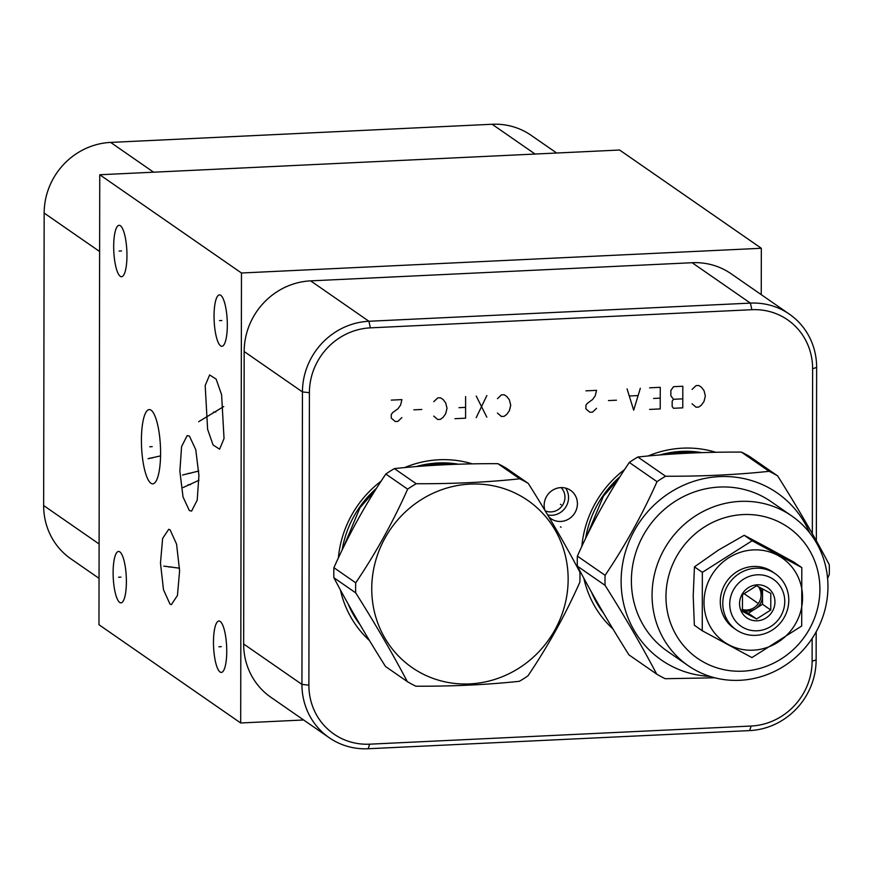 <?xml version="1.0" encoding="UTF-8"?>
<svg xmlns="http://www.w3.org/2000/svg" width="873" height="873" viewBox="0 0 873 873"><rect width="100%" height="100%" fill="white"/><g stroke="black" fill="none" stroke-linecap="round" stroke-linejoin="round"><path stroke-width="1.31" d="M241.472 272.998L240.686 722.975L98.965 624.73L99.751 174.753L241.472 272.998L761.332 248.27L761.245 294.648M227.318 325.182A25.732 6.526 87.3 0 1 221.906 346.275A25.732 6.526 87.3 0 1 214.049 315.982A25.732 6.526 87.3 0 1 219.461 294.878A25.732 6.526 87.3 0 1 227.318 325.182M126.956 255.614A25.732 6.526 87.3 0 1 121.543 276.719A25.732 6.526 87.3 0 1 113.686 246.415A25.732 6.526 87.3 0 1 119.099 225.31A25.732 6.526 87.3 0 1 126.956 255.614M126.389 581.756A25.732 6.526 87.3 0 1 120.976 602.861A25.732 6.526 87.3 0 1 113.119 572.557A25.732 6.526 87.3 0 1 118.532 551.452A25.732 6.526 87.3 0 1 126.389 581.756M224.034 438.584L219.592 449.18L213.088 444.99L207.621 429.352L205.188 385.539L209.64 374.943L216.133 379.133L221.6 394.771L224.034 438.584M189.332 510.552L183.024 496.944L179.871 471.245L181.584 446.54L187.204 435.594L189.463 436.107L195.77 449.726L198.924 475.425L197.211 500.131L191.591 511.076L189.332 510.552M170.104 529.856L176.575 544.163L179.598 570.866L177.448 595.473L171.348 604.629L169.973 604.061L163.491 589.744L160.468 563.052L162.629 538.434L168.729 529.289L170.104 529.856M160.588 453.36A37.179 9.439 87.3 0 1 152.764 483.849A37.179 9.439 87.3 0 1 141.415 440.068A37.179 9.439 87.3 0 1 149.239 409.579A37.179 9.439 87.3 0 1 160.588 453.36M226.751 651.323A25.732 6.526 87.3 0 1 221.338 672.417A25.732 6.526 87.3 0 1 213.481 642.124A25.732 6.526 87.3 0 1 218.894 621.019A25.732 6.526 87.3 0 1 226.751 651.323M99.751 174.753L619.601 150.025L761.332 248.27M556.668 153.015L531.122 135.315A68.672 65.213 124.7 0 0 492.121 124.261L110.631 142.408A68.672 65.213 124.7 0 0 44.163 213.067L43.65 505.543A68.672 65.213 124.7 0 0 70.877 558.829L99.042 578.352M404.57 467.601A104.574 99.293 -55.3 0 1 439.141 459.755A104.574 99.293 -55.3 0 1 472.337 463.879M812.152 638.436L812.108 661.21A62.998 59.822 -55.3 0 1 751.129 726.03L369.65 744.178A62.998 59.822 -55.3 0 1 308.889 685.152L309.402 392.675A62.998 59.822 -55.3 0 1 370.37 327.855L751.86 309.708A62.998 59.822 -55.3 0 1 812.621 368.733L812.337 533.73M612.999 629.007A104.574 99.293 -55.3 0 1 583.841 578.242M581.833 546.411A104.574 99.293 -55.3 0 1 624.631 469.51M648.039 456.012A104.574 99.293 -55.3 0 1 682.621 448.165A104.574 99.293 -55.3 0 1 715.816 452.29M544.938 510.443A17.22 16.347 -55.3 0 1 551.07 491.281A17.22 16.347 -55.3 0 1 570.604 490.386A17.22 16.347 -55.3 0 1 571.509 491.062A17.22 16.347 -55.3 0 1 573.877 514.328A17.22 16.347 -55.3 0 1 550.983 518.682A17.22 16.347 -55.3 0 1 550.077 518.005A17.22 16.347 -55.3 0 1 548.768 516.816M369.519 640.596A104.574 99.293 -55.3 0 1 340.372 589.821M338.364 557.989A104.574 99.293 -55.3 0 1 381.163 481.099M547.644 514.939A17.22 16.347 124.7 0 0 565.518 507.453A17.22 16.347 124.7 0 0 565.606 488.105M545.156 510.792A14.284 13.564 124.7 0 0 562.343 505.532A14.284 13.564 124.7 0 0 561.077 487.603M816.179 631.79L816.135 659.933A68.672 65.213 -55.3 0 1 749.656 730.592L368.177 748.739A68.672 65.213 -55.3 0 1 329.165 737.685A68.672 65.213 -55.3 0 1 301.938 684.399L302.451 391.922A68.672 65.213 -55.3 0 1 368.919 321.264L750.409 303.117A68.672 65.213 -55.3 0 1 789.41 314.171A68.672 65.213 -55.3 0 1 816.637 367.457L816.342 540.856M329.165 737.685L270.892 697.287A68.672 65.213 -55.3 0 1 243.654 644.001L244.167 351.524A68.672 65.213 -55.3 0 1 310.646 280.866L692.125 262.718A68.672 65.213 -55.3 0 1 731.138 273.773L789.41 314.171M240.686 722.975L303.618 719.985M415.854 686.211C452.956 686.364 487.461 684.727 519.38 681.289A116.109 110.249 124.7 0 0 527.936 675.855C547.84 646.435 565.137 615.214 579.858 582.193A116.109 110.249 124.7 0 0 579.978 577.173A116.109 110.249 124.7 0 0 579.879 572.153C565.268 544.37 548.069 514.786 528.274 483.424A116.109 110.249 124.7 0 0 519.73 478.797C487.811 482.234 453.305 483.882 416.214 483.729A116.109 110.249 124.7 0 0 407.647 489.153C392.937 522.174 375.63 553.395 355.726 582.815A116.109 110.249 124.7 0 0 355.617 587.845A116.109 110.249 124.7 0 0 355.715 592.865C375.499 624.239 392.697 653.812 407.309 681.595A116.109 110.249 124.7 0 0 415.854 686.211M519.73 478.797L497.916 463.683C460.813 463.519 426.308 465.167 394.389 468.605A116.109 110.249 -55.3 0 0 385.833 474.039C365.929 503.459 348.633 534.68 333.912 567.69A116.109 110.249 -55.3 0 0 333.792 572.721A116.109 110.249 124.7 0 0 333.89 577.74C348.502 605.524 365.7 635.097 385.495 666.47L407.309 681.595M333.89 577.74L355.715 592.865M333.912 567.69L355.726 582.815M371.745 588.675A101.639 96.51 124.7 0 0 469.772 683.897A101.639 96.51 124.7 0 0 568.148 579.323A101.639 96.51 124.7 0 0 470.121 484.1A101.639 96.51 124.7 0 0 371.745 588.675M394.389 468.605L416.214 483.729M497.916 463.683A116.109 110.249 -55.3 0 1 506.46 468.299L528.274 483.424M385.833 474.039L407.647 489.153M742.105 609.409A14.655 13.913 124.7 0 0 746.873 610.02A14.655 13.913 -55.3 0 0 759.521 601.53A14.655 13.913 -55.3 0 0 758.331 586.569M742.181 609.9A14.655 13.913 124.7 0 0 748.347 611.035A14.655 13.913 124.7 0 0 755.429 608.776A14.655 13.913 124.7 0 0 762.522 595.964A14.655 13.913 124.7 0 0 759.445 587.136M756.596 618.99L770.761 609.998L770.794 593.378L756.651 585.739L742.486 594.72L742.454 611.351L756.596 618.99L748.336 613.272L762.511 604.28L762.533 588.762M757.273 584.801A18.311 17.384 124.7 0 0 739.551 603.636A18.311 17.384 124.7 0 0 757.218 620.79A18.311 17.384 124.7 0 0 774.94 601.955A18.311 17.384 124.7 0 0 757.273 584.801M742.192 609.943L748.336 613.272M770.761 609.998L762.511 604.28M757.295 574.805A28.482 27.041 124.7 0 0 729.73 604.105A28.482 27.041 124.7 0 0 757.197 630.786A28.482 27.041 124.7 0 0 784.762 601.486A28.482 27.041 124.7 0 0 757.295 574.805M755.843 568.214A34.156 32.432 124.7 0 0 724.415 592.887A34.156 32.432 124.7 0 0 736.321 629.848A34.156 32.432 124.7 0 0 755.723 635.348A34.156 32.432 124.7 0 0 787.151 610.663A34.156 32.432 124.7 0 0 775.235 573.714A34.156 32.432 124.7 0 0 755.843 568.214M775.235 573.714L772.736 571.979A34.156 32.432 124.7 0 0 753.334 566.479A34.156 32.432 124.7 0 0 721.916 591.152A34.156 32.432 124.7 0 0 733.822 628.113L736.321 629.848M753.366 549.914A51.005 48.43 -55.3 0 1 802.56 597.699A51.005 48.43 -55.3 0 1 753.192 650.178A51.005 48.43 -55.3 0 1 703.998 602.392A51.005 48.43 -55.3 0 1 753.366 549.914M801.807 567.603L801.698 626.017L751.926 657.587L702.252 630.743L702.35 572.339L752.122 540.769L801.807 567.603L793.895 562.125L767.607 547.742L744.222 535.291L752.122 540.769M665.968 596.543A79.661 75.645 124.7 0 0 742.803 671.173A79.661 75.645 124.7 0 0 819.911 589.21A79.661 75.645 124.7 0 0 743.076 514.579A79.661 75.645 124.7 0 0 665.968 596.543M718.392 550.099L694.45 566.861L693.217 595.615M652.066 595.026A91.021 86.427 124.7 0 0 688.153 665.652A91.021 86.427 124.7 0 0 779.775 668.663A91.021 86.427 124.7 0 0 827.953 586.667A91.021 86.427 124.7 0 0 791.866 516.041A91.021 86.427 124.7 0 0 700.244 513.029A91.021 86.427 124.7 0 0 652.066 595.026M688.153 665.652L667.474 651.313A91.021 86.427 124.7 0 1 631.386 580.687A91.021 86.427 -55.3 0 1 679.554 498.69A91.021 86.427 -55.3 0 1 771.175 501.702L791.866 516.041M709.989 676.4A101.639 96.51 124.7 0 1 621.118 581.178A101.639 96.51 -55.3 0 1 699.666 479.615A101.639 96.51 -55.3 0 1 809.587 532.716M769.102 471.311L741.384 452.094C704.282 451.941 669.777 453.578 637.868 457.016A116.109 110.249 -55.3 0 0 629.302 462.45L657.02 481.667A116.109 110.249 -55.3 0 1 665.586 476.232C702.678 476.385 737.194 474.748 769.102 471.311A116.109 110.249 -55.3 0 1 777.647 475.927C797.442 507.3 814.64 536.873 829.252 564.656A116.109 110.249 -55.3 0 1 829.35 569.676A116.109 110.249 124.7 0 1 829.23 574.707L827.582 578.341M657.02 481.667C642.31 514.677 625.003 545.898 605.109 575.318A116.109 110.249 -55.3 0 0 604.989 580.349A116.109 110.249 124.7 0 0 605.087 585.368C624.882 616.742 642.081 646.315 656.692 674.098A116.109 110.249 124.7 0 0 665.237 678.714L714.834 677.797M637.868 457.016L665.586 476.232M629.302 462.45C609.409 491.87 592.101 523.091 577.38 556.112L605.109 575.318M577.38 556.112A116.109 110.249 -55.3 0 0 577.271 561.132A116.109 110.249 124.7 0 0 577.369 566.151L605.087 585.368M577.369 566.151C591.981 593.935 609.179 623.518 628.964 654.881L656.692 674.098M741.384 452.094A116.109 110.249 -55.3 0 1 749.929 456.71L777.647 475.927M744.222 535.291L718.403 550.099M694.45 566.861L702.35 572.339M693.206 595.67L694.351 625.264L702.252 630.743M218.916 646.773L221.306 646.664M219.494 320.631L221.873 320.522M119.132 251.075L121.522 250.955M118.564 577.217L120.943 577.097M213.416 412.121L215.806 412.001M198.684 421.692L223.717 406.556M188.186 473.395L190.609 473.275M182.544 475.01L198.728 471.049M168.827 567.014L171.25 566.893M163.797 566.13L179.532 568.203M149.796 446.78L152.208 446.66M188.164 484.733L190.587 484.613M183.144 487.527L198.979 480.27M149.774 458.118L152.197 457.998M148.094 458.718L160.556 455.881M497.435 413.06L501.408 416.476L504.07 416.345L506.722 414.424L509.385 410.692L510.716 405.236L509.406 399.899L506.755 396.418L504.103 394.749L501.451 394.869L497.457 398.666M486.818 417.163L476.232 396.069M486.85 395.567L476.2 417.676M454.964 418.68L465.582 418.178L465.615 396.582M465.604 407.375L458.969 407.691M433.739 416.094L437.711 419.498L440.363 419.378L443.026 417.447L445.688 413.726L447.02 408.258L445.699 402.922L443.058 399.452L440.407 397.782L437.744 397.902L433.761 401.689M421.801 409.459L413.846 409.841M391.3 400.118L401.918 399.605L400.587 405.072L397.924 408.793L392.61 412.645L391.279 414.511L391.268 418.112L395.251 421.528L397.902 421.397L401.886 417.61M692.071 403.806L696.043 407.211L698.706 407.091L701.357 405.159L704.02 401.438L705.351 395.971L704.042 390.635L701.39 387.165L698.738 385.484L696.087 385.615L692.093 389.402M682.773 407.844L682.817 386.248L673.52 386.684L670.868 390.417L670.857 395.807L673.498 399.288L672.177 401.154L672.166 406.545L673.487 408.28L682.773 407.844M682.795 398.841L673.498 399.288M649.599 409.426L660.217 408.913L660.25 387.317L649.632 387.819M660.239 398.121L653.604 398.437M627.076 388.9L633.678 410.179L640.346 388.267M637.683 395.589L629.717 395.971M616.447 400.205L608.481 400.576M585.936 390.853L596.554 390.351L595.222 395.807L592.56 399.539L587.245 403.391L585.914 405.258L585.903 408.848L589.886 412.263L592.538 412.132L596.521 408.346M560.466 504.31L561.121 504.758M560.433 526.812L561.077 527.259M757.251 602.796L744.724 594.109M492.121 124.261L535.094 154.041M695.956 452.847A98.889 93.902 124.7 0 0 681.082 452.29M452.487 464.436A98.889 93.902 124.7 0 0 437.613 463.869M360.134 624.839A100.559 95.473 -55.3 0 1 348.054 603.767M342.14 550.045A100.559 95.473 -55.3 0 1 376.558 488.236M416.105 466.586A100.559 95.473 -55.3 0 1 438.104 462.974A100.559 95.473 124.7 0 1 458.565 464.218M603.603 613.25A100.559 95.473 -55.3 0 1 591.523 592.189M585.608 538.466A100.559 95.473 -55.3 0 1 620.026 476.647M659.573 455.008A100.559 95.473 -55.3 0 1 681.573 451.396A100.559 95.473 124.7 0 1 702.034 452.64M751.129 726.03L749.656 730.592M812.108 661.21L816.135 659.933M812.621 368.733L816.637 367.457M751.86 309.708L750.409 303.117L692.125 262.718M370.37 327.855L368.919 321.264L310.646 280.866M309.402 392.675L302.451 391.922L244.167 351.524M308.889 685.152L301.938 684.399L243.654 644.001M369.65 744.178L368.177 748.739M110.631 142.408L153.604 172.199M44.163 213.067L99.609 251.5M43.65 505.543L99.096 543.977M343.231 547.797L359.96 507.759L375.314 490.19M420.928 466.215L437.34 463.989L452.072 464.447M664.397 454.626L680.82 452.4L695.541 452.869M586.7 536.218L603.429 496.18L618.793 478.6"/></g></svg>
